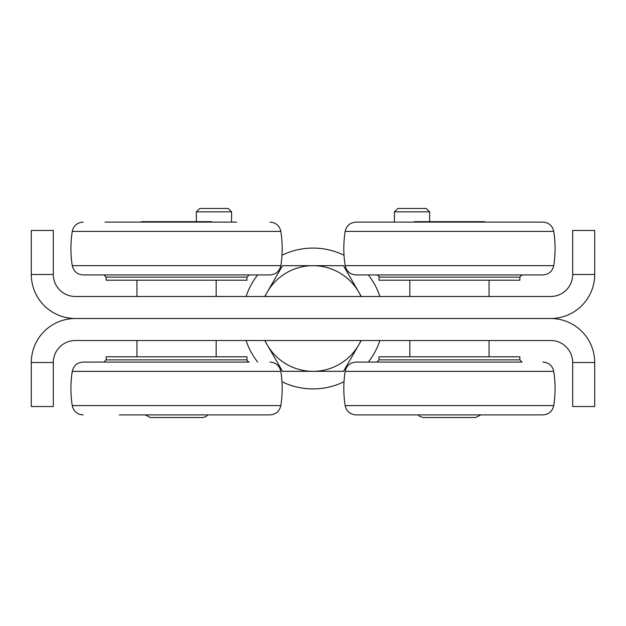 <?xml version="1.0" encoding="UTF-8"?>
<svg xmlns="http://www.w3.org/2000/svg" width="626" height="626" viewBox="0 0 626 626"><rect width="100%" height="100%" fill="white"/><g stroke="black" fill="none" stroke-linecap="round" stroke-linejoin="round"><path stroke-width="0.94" d="M572.688 406.532L594.7 406.532L572.688 406.532L572.688 362.517A22.012 22.012 0 0 0 550.684 340.513L75.316 340.513A22.012 22.012 0 0 0 53.312 362.517L31.3 362.517L31.3 406.532L53.312 406.532L53.312 362.517M594.7 406.532L594.7 362.517A44.016 44.016 0 0 0 550.684 318.501L75.316 318.501A44.016 44.016 0 0 0 31.3 362.517M409.834 356.797L409.834 340.513M376.821 362.078L522.076 362.078L519.87 359.88L379.02 359.88L376.821 362.078M379.02 359.88L379.02 356.797L519.87 356.797L519.87 359.88M345.153 405.601C346.499 411.36 350.122 414.459 356.022 414.897L542.875 414.897C548.775 414.459 552.398 411.36 553.744 405.601L345.153 405.601C343.369 394.192 343.369 382.783 345.153 371.367C346.499 365.615 350.122 362.517 356.022 362.078L511.066 362.078M392.228 414.897L505.166 414.897M429.639 221.667L429.639 211.838L394.427 211.838L394.427 222.105M429.639 211.838L426.267 208.466L397.807 208.466L394.427 211.838M489.062 280.205L489.062 296.497M136.938 356.797L136.938 340.513M216.166 280.205L216.166 296.497M106.13 359.88L106.13 356.797L246.98 356.797L246.98 359.88L106.13 359.88L103.924 362.078M119.331 414.897L269.978 414.897C275.878 414.459 279.501 411.36 280.847 405.601L72.256 405.601C70.472 394.192 70.472 382.783 72.256 371.367C73.602 365.615 77.225 362.517 83.125 362.078L249.179 362.078C247.231 361.069 246.495 360.341 246.98 359.88M246.98 277.13L246.98 280.205L106.13 280.205L106.13 277.13L246.98 277.13L249.179 274.924M269.978 274.924L83.125 274.924C77.225 274.485 73.602 271.387 72.256 265.635L280.847 265.635C279.501 271.387 275.878 274.485 269.978 274.924M236.636 222.105L105.004 222.105M517.804 274.924L424.921 274.924M519.87 277.13L519.87 280.205L379.02 280.205L379.02 277.13L519.87 277.13L522.076 274.924L542.875 274.924L356.022 274.924C350.122 274.485 346.499 271.387 345.153 265.635L553.744 265.635C552.398 271.387 548.775 274.485 542.875 274.924M345.153 231.401L553.744 231.401C552.398 225.642 548.775 222.543 542.875 222.105L356.022 222.105C350.122 222.543 346.499 225.642 345.153 231.401C343.369 242.81 343.369 254.226 345.153 265.635M231.573 222.105L231.573 211.838L196.361 211.838L196.361 221.667M231.573 211.838L228.193 208.466L199.733 208.466L196.361 211.838M53.312 230.47L31.3 230.47L53.312 230.47L53.312 274.485A22.012 22.012 0 0 0 75.316 296.497L550.684 296.497A22.012 22.012 0 0 0 572.688 274.485L594.7 274.485L594.7 230.47L572.688 230.47L572.688 274.485M31.3 230.47L31.3 274.485A44.016 44.016 0 0 0 75.316 318.501L550.684 318.501A44.016 44.016 0 0 0 594.7 274.485M202.738 417.534L150.365 417.534L202.738 417.534L205.797 416.76L207.91 414.897M211.768 222.105L211.768 221.667L141.343 221.667L141.343 222.105M475.635 417.534L423.262 417.534L475.635 417.534L480.807 414.897M484.657 222.105L484.657 221.667L414.232 221.667L414.232 222.105M361.28 340.513L343.494 371.32L313 371.32A52.819 52.819 0 0 0 361.014 340.513M282.506 371.32L267.255 344.91A52.819 52.819 0 0 0 313 371.32L282.506 371.32M361.014 296.497A52.819 52.819 0 0 0 358.745 292.092L361.28 296.497M264.72 296.497L267.255 292.092A52.819 52.819 0 0 0 264.986 296.497M264.986 340.513A52.819 52.819 0 0 0 267.255 344.91L264.72 340.513M313 265.682L343.494 265.682L358.745 292.092A52.819 52.819 0 0 0 267.255 292.092L282.506 265.682L313 265.682M379.896 340.513A70.425 70.425 0 0 1 368.323 362.078M344.018 381.727A70.425 70.425 0 0 1 281.982 381.727M257.677 362.078A70.425 70.425 0 0 1 246.104 340.513M246.104 296.497A70.425 70.425 0 0 1 257.677 274.924M281.982 255.275A70.425 70.425 0 0 1 344.018 255.275M368.323 274.924A70.425 70.425 0 0 1 379.896 296.497M594.7 362.517L572.696 362.517M345.153 371.367L553.744 371.367C552.398 365.615 548.775 362.517 542.875 362.078M72.256 371.367L280.847 371.367C279.501 365.615 275.878 362.517 269.978 362.078M269.978 222.105C275.878 222.543 279.501 225.642 280.847 231.401L72.256 231.401C73.602 225.642 77.225 222.543 83.125 222.105M31.3 274.485L53.304 274.485M489.062 340.513L489.062 356.797M553.744 405.601C555.528 394.192 555.528 382.783 553.744 371.367M409.834 296.497L409.834 280.205M216.166 340.513L216.166 356.797M136.938 296.497L136.938 280.205M72.256 405.601C73.602 411.36 77.225 414.459 83.125 414.897M280.847 405.601C282.631 394.192 282.631 382.783 280.847 371.367M106.13 277.13L103.924 274.924M280.847 231.401C282.631 242.81 282.631 254.226 280.847 265.635M72.256 231.401C70.472 242.81 70.472 254.226 72.256 265.635M379.02 277.13C379.489 276.637 378.753 275.902 376.821 274.924M553.744 231.401C555.528 242.81 555.528 254.226 553.744 265.635M145.193 414.897L150.365 417.534M418.09 414.897L419.436 416.267L423.262 417.534"/></g></svg>
